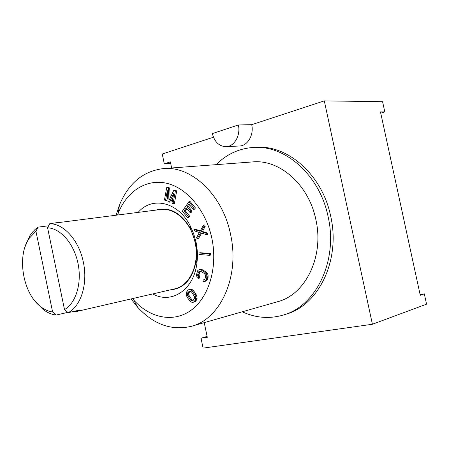 <?xml version="1.0" encoding="UTF-8"?>
<svg xmlns="http://www.w3.org/2000/svg" width="449" height="449" viewBox="0 0 449 449"><rect width="100%" height="100%" fill="white"/><g stroke="black" fill="none" stroke-linecap="round" stroke-linejoin="round"><path stroke-width="0.67" d="M420.096 294.527L424.311 293.859L420.258 295.279L380.477 111.924L384.81 111.908L380.741 113.142M170.671 163.369L164.306 163.806L170.356 161.876L171.641 167.977M204.222 322.646L207.309 337.289L201.017 338.232L207.118 336.374M213.455 137.226L162.246 154.018L164.306 163.806M238.363 124.968L212.338 133.6C214.594 142.03 219.196 146.391 226.128 146.666C234.333 146.576 240.804 135.306 238.363 124.968L251.704 124.682L324.285 100.879L382.593 101.704L384.81 111.908M201.017 338.232L203.1 348.121L372.406 324.257L324.285 100.879M372.406 324.257L426.55 304.175L424.311 293.859M226.128 146.666L239.519 145.987C247.663 145.886 254.1 134.829 251.704 124.682M285.867 314.249C318.554 305.41 340.813 260.106 330.705 216.306C322.365 174.925 287.803 144.651 256.11 147.311M242.275 311.791C255.756 317.976 269.411 319.065 283.235 315.058C315.978 306.207 338.271 260.734 328.124 216.749C319.75 175.194 285.109 144.791 253.359 147.457C239.014 148.473 226.588 154.209 216.076 164.66M277.594 301.722C305.432 294.78 324.369 256.525 315.855 219.606C308.845 184.685 279.497 159.126 252.664 161.921L163.284 168.605M131.052 298.933L137.624 307.234C153.749 324.565 171.675 330.924 191.397 326.305C220.481 319.183 240.08 276.315 230.556 234.367C222.659 194.703 191.274 165.58 163.279 168.605C143.186 171.091 128.571 183.248 119.428 205.075L116.128 215.116M132.466 298.607L133.875 300.218C150.078 318.234 173.656 323.056 191.308 310.096C208.959 297.221 217.973 267.099 211.838 238.267C205.979 210.452 186.975 187.923 166.68 183.276C146.346 178.584 127.016 191.24 118.328 212.949L117.565 214.936M152.733 293.927C171.4 304.478 193.8 290.037 196.892 263.232C197.79 256.267 197.498 249.201 196.011 242.039L193.648 233.682L190.241 225.886C178.085 201.809 152.082 195.989 138.208 212.332M167.662 195.91L166.86 200.321L165.524 200.473L167.32 190.601L168.027 201.534L169.458 202.14L170.788 201.983L173.045 197.392M170.193 197.936L169.683 188.008L168.072 187.345L166.736 187.474L164.457 200.024L165.524 200.473M169.458 202.14L173.802 193.283L171.973 203.206L173.056 203.661L174.386 203.504L176.715 190.904L175.088 190.23L173.752 190.37L168.987 200.501L168.347 188.142L166.736 187.474M187.508 217.597L188.35 216.396L184.011 211.097L186.24 207.876L190.011 212.472L190.853 211.26L187.076 206.663L188.9 204.031L193.272 209.341L194.12 208.123L188.866 201.753L182.316 211.243L187.508 217.597L188.827 217.411L189.669 216.21L185.336 210.923L186.891 208.673M193.272 209.341L194.585 209.167L195.438 207.954L190.191 201.595L188.866 201.753M190.011 212.472L191.33 212.293L192.172 211.086L188.4 206.495L189.551 204.828M200.4 230.797L195.309 229.276L193.996 229.484L194.468 230.904L199.356 232.492L196.651 237.555L197.117 238.986L200.596 232.75L206.585 234.704L206.108 233.267L201.163 231.667L203.897 226.56L203.425 225.123L200.125 231.319L193.996 229.484M206.585 234.704L207.887 234.485L207.416 233.048L202.471 231.454L205.204 226.352L204.733 224.921L203.425 225.123M197.117 238.986L198.424 238.761L201.601 233.076M209.386 255.324L210.688 255.066L210.637 253.562L200.288 252.736L198.98 252.983L199.03 254.482L209.386 255.324L209.341 253.808L198.98 252.983M203.969 281.652L206.349 280.951L207.017 280.299L208.112 277.274L208.055 274.878L206.77 272.537L202.679 269.866L200.63 269.445L198.256 270.135L197.594 270.792L196.421 275.052L197.156 277.577L198.121 278.414L198.492 277.072L197.942 276.477L197.756 274.541L198.318 272.526L199.367 271.319L201.006 271.499L204.115 273.34L205.384 274.878L205.563 276.825L204.997 278.851L203.93 280.053L203.245 279.907L202.869 281.254L203.969 281.652L205.721 280.597L206.815 277.566L206.759 275.164L206.181 273.767L204.491 271.982L201.377 270.146L199.328 269.726M198.121 278.414L199.423 278.122L199.794 276.78L199.238 276.191L199.059 274.26L200.316 271.291M193.188 302.306L195.309 301.453L196.898 299.292L197.128 298.248L196.707 295.571L193.788 290.991L192.02 289.453L190.881 289.173L187.929 290.172L186.363 292.344L186.217 294.864L187.177 297.3L190.337 301.576L192.352 302.458L194.013 301.784L195.596 299.618L195.753 297.081L194.776 294.628L191.594 290.346L190.718 289.762L188.743 289.639M193.003 300.499L191.543 299.399L188.799 295.055L188.703 293.203L190.258 291.12M169.997 289.942C184.068 288.707 192.806 278.913 196.213 260.56C196.982 254.6 196.729 248.561 195.455 242.443L190.522 228.631C180.992 212.59 169.413 206.417 155.786 210.115M71.071 312.01L76.891 311.432L174.465 288.915C189.77 285.934 199.945 263.9 195.091 242.527C191.1 222.261 174.835 207.258 160.332 209.537L58.123 222.653M48.638 225.78L38.058 227.138L35.471 229.097L32.513 232.105L29.898 235.686L25.133 246.585M76.891 311.432L80.551 310.107L79.277 310.124L68.113 312.695C81.005 306.184 88.049 283.717 83.34 262.165C79.069 240.501 63.876 223.585 49.71 223.72L60.969 222.081M67.76 312.392L56.209 315.035C51.652 314.508 47.257 312.627 43.031 309.395L34.792 300.808M38.058 227.138L35.931 231.179L28.831 238.761C16.551 256.985 23.146 294.016 40.966 306.88C44.704 309.731 48.587 311.438 52.612 311.999L56.209 315.035M68.113 312.695L64.504 309.608C76.027 303.081 82.105 282.898 77.986 263.277C73.956 243.633 60.531 228.311 47.588 227.8L49.71 223.72M52.612 311.999L35.931 231.179M64.504 309.608L47.588 227.8M169.683 188.008L168.347 188.142M176.715 190.904L175.385 191.038L173.752 190.37M173.056 203.661L175.385 191.038M193.098 300.448L191.706 300.83L190.982 300.46L187.497 295.369L187.306 294.409L187.777 292.697L189.523 291.115L190.943 291.468L191.689 292.204L194.451 296.57L194.546 298.433L193.098 300.448M185.336 210.923L184.011 211.097M189.669 216.21L188.35 216.396M195.438 207.954L194.12 208.123M188.4 206.495L187.076 206.663M192.172 211.086L190.853 211.26M205.204 226.352L203.897 226.56M202.471 231.454L201.163 231.667M207.416 233.048L206.108 233.267M210.637 253.562L209.341 253.808M199.794 276.78L198.492 277.072M201.584 269.484L200.282 269.759M202.679 269.866L201.377 270.146M205.788 271.701L204.491 271.982M206.77 272.537L205.474 272.824M207.477 273.48L206.181 273.767M208.055 274.878L206.759 275.164M208.218 276.023L206.927 276.315M208.112 277.274L206.815 277.566M207.545 279.3L206.248 279.598M207.017 280.299L205.721 280.597M206.349 280.951L205.053 281.248M204.542 279.615L203.245 279.907M200.069 271.465L198.772 271.746M199.614 272.24L198.318 272.526M199.059 274.26L197.756 274.541M199.014 275.276L197.712 275.563M199.238 276.191L197.942 276.477M196.898 299.292L195.596 299.618M196.376 300.263L195.079 300.589M195.309 301.453L194.013 301.784M190.881 289.173L189.579 289.482M192.02 289.453L190.718 289.762M192.896 290.032L191.594 290.346M193.788 290.991L192.486 291.3M196.078 294.308L194.776 294.628M196.707 295.571L195.41 295.891M197.049 296.761L195.753 297.081M197.128 298.248L195.826 298.574M190.14 291.188L188.838 291.496M189.085 292.383L187.777 292.697M188.703 293.203L187.401 293.517M188.614 294.095L187.306 294.409M188.799 295.055L187.497 295.369M189.276 296.087L187.968 296.402M191.543 299.399L190.241 299.724M192.284 300.134L190.982 300.46M192.997 300.504L191.706 300.83M67.389 312.47L67.288 311.988M79.742 310.545L79.636 310.051M253.365 147.457L256.115 147.311M283.224 315.063L285.856 314.249M191.403 326.3L277.577 301.728M137.624 307.234L133.875 300.218M119.428 205.075L118.328 212.949M190.522 228.631L190.241 225.886M196.213 260.56L196.892 263.232M28.831 238.761L29.898 235.686M40.966 306.88L43.031 309.395"/></g></svg>
